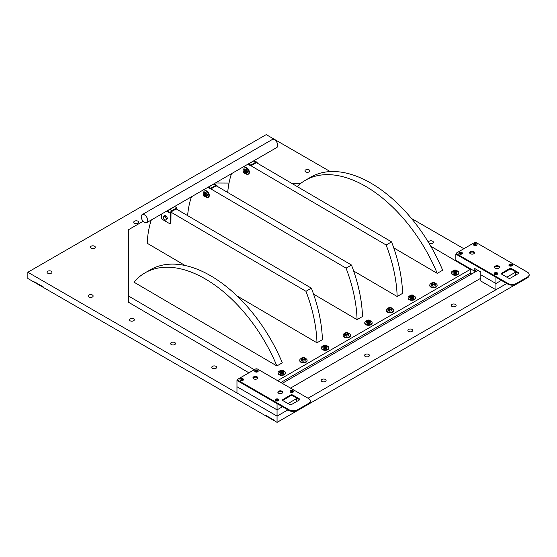 <?xml version="1.0" encoding="UTF-8"?>
<svg xmlns="http://www.w3.org/2000/svg" width="557" height="557" viewBox="0 0 557 557"><rect width="100%" height="100%" fill="white"/><g stroke="black" fill="none" stroke-linecap="round" stroke-linejoin="round"><path stroke-width="0.84" d="M330.252 171.584L266.225 134.62L27.85 272.248L27.85 278.5L34.645 282.427L34.645 281.926L43.314 286.932L43.314 287.426L265.139 415.501L265.139 415L277.059 422.38L515.434 284.627M463.863 248.721L411.463 218.469M325.385 379.463A2.451 1.413 180 0 1 326.103 380.466A2.451 1.413 180 0 1 323.652 381.886A2.451 1.413 180 0 1 321.201 380.466A2.451 1.413 180 0 1 322.712 379.157A2.451 1.413 180 0 1 325.385 379.463M94.593 246.222A2.451 1.413 180 0 1 95.317 247.224A2.451 1.413 180 0 1 92.859 248.638A2.451 1.413 180 0 1 90.408 247.224A2.451 1.413 180 0 1 91.926 245.916A2.451 1.413 180 0 1 94.593 246.222M368.727 354.447A2.451 1.413 180 0 1 369.444 355.443A2.451 1.413 180 0 1 366.993 356.863A2.451 1.413 180 0 1 364.543 355.443A2.451 1.413 180 0 1 366.053 354.134A2.451 1.413 180 0 1 368.727 354.447M137.934 221.199A2.451 1.413 180 0 1 138.651 222.201A2.451 1.413 180 0 1 136.2 223.615A2.451 1.413 180 0 1 133.75 222.201A2.451 1.413 180 0 1 135.267 220.892A2.451 1.413 180 0 1 137.934 221.199M412.069 329.424A2.451 1.413 180 0 1 412.786 330.419A2.451 1.413 180 0 1 410.335 331.84A2.451 1.413 180 0 1 407.884 330.419A2.451 1.413 180 0 1 409.395 329.117A2.451 1.413 180 0 1 412.069 329.424M455.41 304.401A2.451 1.413 180 0 1 456.127 305.396A2.451 1.413 180 0 1 453.677 306.816A2.451 1.413 180 0 1 451.226 305.396A2.451 1.413 180 0 1 452.737 304.094A2.451 1.413 180 0 1 455.41 304.401M212.482 368.33A2.451 1.413 180 0 1 211.764 367.328A2.451 1.413 180 0 1 214.215 365.914A2.451 1.413 180 0 1 216.666 367.328A2.451 1.413 180 0 1 215.155 368.637A2.451 1.413 180 0 1 212.482 368.33M171.305 344.56A2.451 1.413 180 0 1 170.588 343.558A2.451 1.413 180 0 1 173.039 342.144A2.451 1.413 180 0 1 175.497 343.558A2.451 1.413 180 0 1 173.979 344.867A2.451 1.413 180 0 1 171.305 344.56M130.136 320.79A2.451 1.413 180 0 1 129.419 319.788A2.451 1.413 180 0 1 131.87 318.374A2.451 1.413 180 0 1 134.321 319.788A2.451 1.413 180 0 1 132.81 321.097A2.451 1.413 180 0 1 130.136 320.79M88.96 297.013A2.451 1.413 180 0 1 88.243 296.018A2.451 1.413 180 0 1 90.694 294.597A2.451 1.413 180 0 1 93.144 296.018A2.451 1.413 180 0 1 91.633 297.327A2.451 1.413 180 0 1 88.96 297.013M47.784 273.243A2.451 1.413 180 0 1 47.066 272.248A2.451 1.413 180 0 1 49.517 270.827A2.451 1.413 180 0 1 51.975 272.248A2.451 1.413 180 0 1 50.457 273.55A2.451 1.413 180 0 1 47.784 273.243M428.486 242.392A2.451 1.413 180 0 1 428.472 242.218A2.451 1.413 180 0 1 429.983 240.909A2.451 1.413 180 0 1 432.657 241.216A2.451 1.413 180 0 1 433.374 242.218A2.451 1.413 180 0 1 431.584 243.583A2.451 1.413 180 0 1 428.827 242.956M309.135 169.899A2.451 1.413 180 0 1 309.852 170.902A2.451 1.413 180 0 1 307.401 172.315A2.451 1.413 180 0 1 304.951 170.902A2.451 1.413 180 0 1 306.461 169.593A2.451 1.413 180 0 1 309.135 169.899M27.85 272.248L277.059 416.128L287.899 409.868L277.059 416.128L236.969 392.977L236.969 380.466L277.059 403.616L277.059 409.868L236.969 386.725L277.059 409.868L282.476 406.742L277.059 409.868L277.059 422.38M308.049 398.234L506.766 283.506L495.932 289.758L495.932 283.506L501.349 280.38L495.932 283.506L480.816 274.775L480.816 281.034L495.932 289.758M474.209 272.519L474.209 270.96L476.59 269.588L474.209 270.96L474.209 268.209L480.816 272.025L480.816 274.775L495.932 283.506L495.932 277.247L455.842 254.103L456.475 253.734M455.842 260.934L455.842 260.356L474.209 270.96L455.842 260.356L455.842 254.103M515.434 275.249L515.434 271.621M506.877 277.184L515.434 272.241L506.877 277.184M296.561 401.611L296.561 398.61L288.004 403.553L296.561 398.61L296.561 397.983M128.639 302.319L128.688 229.616L128.639 302.319L248.916 372.821M300.766 183.378L291.708 183.344M229.024 183.065L215.336 183.002M254.291 369.716L128.681 296.087M277.602 380.654L470.289 269.407L470.268 273.146L280.825 382.52M430.77 246.236L470.289 269.407M128.688 229.616L143.156 221.261M305.375 180.273L310.792 177.147A120.138 69.36 60 0 1 442.662 270.229L437.245 273.355A120.138 69.36 -120 0 0 305.375 180.273A120.138 69.36 -120 0 0 297.16 186.539M437.245 273.355L393.736 247.851M276.885 365.942A120.138 69.36 -120 0 0 145.015 272.86A120.138 69.36 -120 0 0 133.979 282.169L276.885 365.942L282.302 362.816A120.138 69.36 60 0 0 150.432 269.734L145.015 272.86M391.564 241.877A120.138 69.36 60 0 1 402.572 293.379L397.155 296.505A120.138 69.36 -120 0 0 386.147 245.003L391.564 241.877L255.747 162.261A2.144 1.232 -59.6 0 1 256.812 162.164A2.144 1.232 -59.6 0 1 257.243 163.138L257.243 163.138M231.503 173.673A120.138 69.36 -120 0 0 227.702 192.471M248.102 164.085L248.673 164.419M250.803 165.666L386.147 245.003M397.155 296.505L353.646 270.994M351.474 265.028A120.138 69.36 60 0 1 362.482 316.522L357.065 319.648A120.138 69.36 -120 0 0 346.057 268.154L351.474 265.028L215.656 185.411A2.144 1.232 -59.6 0 1 216.722 185.307A2.144 1.232 -59.6 0 1 217.153 186.282L217.153 186.282M191.406 196.816A120.138 69.36 -120 0 0 187.612 215.615M216.722 185.307L214.64 184.088A2.144 1.232 120.4 0 0 213.568 184.193L208.583 187.068L208.576 187.82L210.01 188.656A0.919 0.536 0.4 0 0 211.312 188.663L215.643 186.156A1.225 0.703 120.4 0 1 216.255 186.101M208.012 187.229L208.583 187.563M210.713 188.816L346.057 268.154M357.065 319.648L313.556 294.145M311.384 288.171A120.138 69.36 60 0 1 322.392 339.666L316.975 342.799A120.138 69.36 -120 0 0 305.967 291.297L311.384 288.171L176.207 208.931A0.919 0.536 0.4 0 0 176.472 208.555L176.478 207.81A0.919 0.536 -179.6 0 1 176.207 208.186L171.876 210.685L169.794 209.467A2.144 1.232 120.4 0 0 168.263 212.085L170.345 213.303A2.144 1.232 -59.6 0 1 171.876 210.685M151.316 219.966A120.138 69.36 -120 0 0 147.222 243.284L185.14 265.515M167.922 210.379L168.618 210.783M170.7 212.001L305.967 291.297M316.975 342.799L237.094 295.969M142.181 214.619L272.206 139.556A4.595 2.653 60 0 1 275.75 140.782A4.595 2.653 60 0 1 277.755 145.412A4.595 2.653 60 0 1 276.801 147.514L146.783 222.584A4.595 2.653 -120 0 0 147.73 220.481A4.595 2.653 -120 0 0 145.725 215.851A4.595 2.653 -120 0 0 142.181 214.619A4.595 2.653 -120 0 0 142.181 219.931A4.595 2.653 -120 0 0 146.783 222.584M256.812 162.164L254.73 160.938A2.144 1.232 120.4 0 0 253.658 161.043L248.673 163.925L248.666 164.67L250.1 165.513A0.919 0.536 0.4 0 0 251.402 165.52L255.733 163.013A1.225 0.703 120.4 0 1 256.345 162.95M253.658 161.043L255.74 162.268L251.409 164.768A0.919 0.536 -179.6 0 1 250.107 164.761L248.673 163.925M213.568 184.193L215.65 185.411L211.319 187.911A0.919 0.536 -179.6 0 1 210.017 187.911L208.583 187.068M176.478 207.81A0.919 0.536 -179.6 0 0 176.207 207.427L174.78 206.584L169.794 209.467M168.374 211.388L167.274 210.748M166.627 211.124L168.263 212.085M170.345 213.303L170.282 223.273A0.919 0.529 60 0 1 170.087 223.691A0.919 0.529 60 0 1 169.627 223.642L162.254 219.326A0.919 0.529 60 0 1 161.614 218.198L161.641 214.006M170.087 223.691L170.741 223.315A0.919 0.529 -120 0 0 170.929 222.897L170.999 212.927M176.207 208.186L176.207 208.931L171.869 211.43A1.225 0.703 120.4 0 0 171.152 212.273M470.268 273.146L471.688 273.974M455.842 271.287A0.989 0.578 -179.6 0 1 454.435 271.28A0.989 0.578 -179.6 0 1 454.449 270.458A0.989 0.578 -179.6 0 1 455.835 270.472A0.989 0.578 -179.6 0 1 455.842 271.287M454.261 271.503A1.225 0.71 0.4 0 0 456.322 271.196A1.225 0.71 0.4 0 0 454.832 270.312A1.225 0.71 0.4 0 0 454.261 271.503M456.35 271.725A1.734 1.01 0.4 0 0 455.598 270.034A1.734 1.01 0.4 0 0 453.461 271.252A1.734 1.01 0.4 0 0 456.35 271.725M454.526 272.554L452.911 271.593L453.523 270.312L455.751 269.985L457.36 270.946L456.747 272.234L454.526 272.554L454.519 273.64L456.74 273.32L457.36 270.946M452.911 271.593L452.904 272.679L454.519 273.64M456.747 272.234L456.74 273.32M451.469 272.846A3.676 2.137 0.4 0 0 451.449 273.097A3.676 2.137 0.4 0 0 453.697 275.088A3.676 2.137 0.4 0 0 457.701 274.657A3.676 2.137 0.4 0 0 458.801 273.146A3.676 2.137 0.4 0 0 458.78 272.895M453.231 270.786A3.676 2.137 0.4 0 0 451.449 272.596A3.676 2.137 0.4 0 0 453.697 274.587A3.676 2.137 0.4 0 0 457.708 274.162A3.676 2.137 0.4 0 0 458.801 272.645A3.676 2.137 0.4 0 0 457.346 270.925M434.175 283.798A0.989 0.578 -179.6 0 1 432.761 283.792A0.989 0.578 -179.6 0 1 432.775 282.97A0.989 0.578 -179.6 0 1 434.161 282.984A0.989 0.578 -179.6 0 1 434.175 283.798M432.594 284.014A1.225 0.71 0.4 0 0 434.648 283.708A1.225 0.71 0.4 0 0 433.158 282.824A1.225 0.71 0.4 0 0 432.594 284.014M434.683 284.237A1.734 1.01 0.4 0 0 433.931 282.545A1.734 1.01 0.4 0 0 431.793 283.764A1.734 1.01 0.4 0 0 434.683 284.237M432.852 285.066L431.236 284.105L431.849 282.824L434.077 282.496L435.692 283.457L435.08 284.745L432.852 285.066L432.845 286.152L435.073 285.832L435.692 283.457A3.676 2.137 0.4 0 1 437.134 285.156L437.127 285.657A3.676 2.137 0.4 0 0 437.106 285.407M431.236 284.105L431.229 285.191L432.845 286.152M435.08 284.745L435.073 285.832M429.802 285.358A3.676 2.137 0.4 0 0 429.774 285.609A3.676 2.137 0.4 0 0 432.023 287.6A3.676 2.137 0.4 0 0 436.034 287.168A3.676 2.137 0.4 0 0 437.127 285.657M431.557 283.29A3.676 2.137 0.4 0 0 429.781 285.107A3.676 2.137 0.4 0 0 432.03 287.099A3.676 2.137 0.4 0 0 436.034 286.667A3.676 2.137 0.4 0 0 437.134 285.156M412.5 296.31A0.989 0.578 -179.6 0 1 411.094 296.303A0.989 0.578 -179.6 0 1 411.108 295.482A0.989 0.578 -179.6 0 1 412.493 295.495A0.989 0.578 -179.6 0 1 412.5 296.31M410.92 296.519A1.225 0.71 0.4 0 0 412.981 296.22A1.225 0.71 0.4 0 0 411.491 295.335A1.225 0.71 0.4 0 0 410.92 296.519M413.009 296.749A1.734 1.01 0.4 0 0 412.257 295.057A1.734 1.01 0.4 0 0 410.119 296.268A1.734 1.01 0.4 0 0 413.009 296.749M411.184 297.577L409.569 296.616L410.182 295.335L412.41 295.008L414.018 295.969L413.405 297.25L411.184 297.577L411.177 298.663L413.398 298.336L414.018 295.969M409.569 296.616L409.562 297.703L411.177 298.663M413.405 297.25L413.398 298.336M408.128 297.87A3.676 2.137 0.4 0 0 408.107 298.12A3.676 2.137 0.4 0 0 410.356 300.112A3.676 2.137 0.4 0 0 414.359 299.68A3.676 2.137 0.4 0 0 415.459 298.169A3.676 2.137 0.4 0 0 415.438 297.918M409.889 295.802A3.676 2.137 0.4 0 0 408.107 297.619A3.676 2.137 0.4 0 0 410.356 299.61A3.676 2.137 0.4 0 0 414.366 299.179A3.676 2.137 0.4 0 0 415.466 297.668A3.676 2.137 0.4 0 0 414.004 295.948M390.833 308.822A0.989 0.578 -179.6 0 1 389.427 308.815A0.989 0.578 -179.6 0 1 389.434 307.993A0.989 0.578 -179.6 0 1 390.819 308.007A0.989 0.578 -179.6 0 1 390.833 308.822M389.252 309.031A1.225 0.71 0.4 0 0 391.306 308.731A1.225 0.71 0.4 0 0 389.816 307.847A1.225 0.71 0.4 0 0 389.252 309.031M391.341 309.26A1.734 1.01 0.4 0 0 390.589 307.568A1.734 1.01 0.4 0 0 388.452 308.78A1.734 1.01 0.4 0 0 391.341 309.26M389.51 310.089L387.895 309.128L388.507 307.847L390.736 307.52L392.351 308.481L391.738 309.762L389.51 310.089L389.503 311.175L391.731 310.848L392.351 308.481A3.676 2.137 0.4 0 1 393.792 310.179L393.792 310.681A3.676 2.137 0.4 0 0 393.764 310.43M387.895 309.128L387.888 310.214L389.503 311.175M391.738 309.762L391.731 310.848M386.461 310.381A3.676 2.137 0.4 0 0 386.433 310.632A3.676 2.137 0.4 0 0 388.682 312.623A3.676 2.137 0.4 0 0 392.692 312.192A3.676 2.137 0.4 0 0 393.792 310.681M388.215 308.313A3.676 2.137 0.4 0 0 386.44 310.131A3.676 2.137 0.4 0 0 388.689 312.122A3.676 2.137 0.4 0 0 392.692 311.69A3.676 2.137 0.4 0 0 393.792 310.179M369.159 321.333A0.989 0.578 -179.6 0 1 367.752 321.326A0.989 0.578 -179.6 0 1 367.766 320.505A0.989 0.578 -179.6 0 1 369.152 320.519A0.989 0.578 -179.6 0 1 369.159 321.333M367.585 321.542A1.225 0.71 0.4 0 0 369.639 321.243A1.225 0.71 0.4 0 0 368.149 320.359A1.225 0.71 0.4 0 0 367.585 321.542M369.667 321.772A1.734 1.01 0.4 0 0 368.915 320.08A1.734 1.01 0.4 0 0 366.778 321.292A1.734 1.01 0.4 0 0 369.667 321.772M367.843 322.6L366.228 321.64L366.84 320.352L369.068 320.031L370.677 320.992L370.071 322.273L367.843 322.6L367.836 323.687L370.057 323.359L370.677 320.992M366.228 321.64L366.221 322.726L367.836 323.687M370.071 322.273L370.057 323.359M364.793 322.893A3.676 2.137 0.4 0 0 364.765 323.144A3.676 2.137 0.4 0 0 367.014 325.135A3.676 2.137 0.4 0 0 371.025 324.703A3.676 2.137 0.4 0 0 372.118 323.192A3.676 2.137 0.4 0 0 372.097 322.942M366.548 320.825A3.676 2.137 0.4 0 0 364.765 322.642A3.676 2.137 0.4 0 0 367.014 324.634A3.676 2.137 0.4 0 0 371.025 324.202A3.676 2.137 0.4 0 0 372.125 322.691A3.676 2.137 0.4 0 0 370.663 320.971M347.491 333.845A0.989 0.578 -179.6 0 1 346.085 333.838A0.989 0.578 -179.6 0 1 346.099 333.016A0.989 0.578 -179.6 0 1 347.477 333.03A0.989 0.578 -179.6 0 1 347.491 333.845M345.911 334.054A1.225 0.71 0.4 0 0 347.965 333.754A1.225 0.71 0.4 0 0 346.475 332.87A1.225 0.71 0.4 0 0 345.911 334.054M348 334.284A1.734 1.01 0.4 0 0 347.248 332.592A1.734 1.01 0.4 0 0 345.11 333.803A1.734 1.01 0.4 0 0 348 334.284M346.169 335.112L344.553 334.151L345.166 332.863L347.394 332.543L349.009 333.497L348.397 334.785L346.169 335.112L346.162 336.198L348.39 335.871L349.009 333.497M344.553 334.151L344.546 335.237L346.162 336.198M348.397 334.785L348.39 335.871M343.119 335.405A3.676 2.137 0.4 0 0 343.091 335.655A3.676 2.137 0.4 0 0 345.347 337.646A3.676 2.137 0.4 0 0 349.35 337.215A3.676 2.137 0.4 0 0 350.45 335.704A3.676 2.137 0.4 0 0 350.423 335.453M344.874 333.337A3.676 2.137 0.4 0 0 343.098 335.154A3.676 2.137 0.4 0 0 345.347 337.145A3.676 2.137 0.4 0 0 349.357 336.713A3.676 2.137 0.4 0 0 350.45 335.203A3.676 2.137 0.4 0 0 348.988 333.483M325.824 346.357A0.989 0.578 -179.6 0 1 324.411 346.35A0.989 0.578 -179.6 0 1 324.425 345.528A0.989 0.578 -179.6 0 1 325.81 345.542A0.989 0.578 -179.6 0 1 325.824 346.357M324.244 346.565A1.225 0.71 0.4 0 0 326.298 346.266A1.225 0.71 0.4 0 0 324.808 345.382A1.225 0.71 0.4 0 0 324.244 346.565M326.332 346.795A1.734 1.01 0.4 0 0 325.573 345.103A1.734 1.01 0.4 0 0 323.436 346.315A1.734 1.01 0.4 0 0 326.332 346.795M324.501 347.624L322.886 346.663L323.499 345.375L325.727 345.048L327.342 346.008L326.729 347.296L324.501 347.624L324.494 348.71L326.722 348.383L327.342 346.008M322.886 346.663L322.879 347.749L324.494 348.71M326.729 347.296L326.722 348.383M321.452 347.916A3.676 2.137 0.4 0 0 321.424 348.167A3.676 2.137 0.4 0 0 323.673 350.158A3.676 2.137 0.4 0 0 327.683 349.726A3.676 2.137 0.4 0 0 328.776 348.216A3.676 2.137 0.4 0 0 328.755 347.965M323.206 345.848A3.676 2.137 0.4 0 0 321.424 347.665A3.676 2.137 0.4 0 0 323.68 349.657A3.676 2.137 0.4 0 0 327.683 349.225A3.676 2.137 0.4 0 0 328.783 347.714A3.676 2.137 0.4 0 0 327.321 345.994M304.15 358.868A0.989 0.578 -179.6 0 1 302.743 358.861A0.989 0.578 -179.6 0 1 302.757 358.04A0.989 0.578 -179.6 0 1 304.143 358.054A0.989 0.578 -179.6 0 1 304.15 358.868M302.569 359.077A1.225 0.71 0.4 0 0 304.623 358.778A1.225 0.71 0.4 0 0 303.133 357.893A1.225 0.71 0.4 0 0 302.569 359.077M304.658 359.307A1.734 1.01 0.4 0 0 303.906 357.615A1.734 1.01 0.4 0 0 301.769 358.826A1.734 1.01 0.4 0 0 304.658 359.307M302.827 360.135L301.219 359.174L301.831 357.886L304.052 357.559L305.668 358.52L305.055 359.808L302.827 360.135L302.82 361.221L305.048 360.894L305.668 358.52M301.219 359.174L301.212 360.261L302.82 361.221M305.055 359.808L305.048 360.894M299.777 360.428A3.676 2.137 0.4 0 0 299.75 360.678A3.676 2.137 0.4 0 0 302.005 362.67A3.676 2.137 0.4 0 0 306.009 362.238A3.676 2.137 0.4 0 0 307.109 360.727A3.676 2.137 0.4 0 0 307.081 360.476M301.539 358.36A3.676 2.137 0.4 0 0 299.757 360.177A3.676 2.137 0.4 0 0 302.005 362.168A3.676 2.137 0.4 0 0 306.016 361.737A3.676 2.137 0.4 0 0 307.109 360.226A3.676 2.137 0.4 0 0 305.647 358.506M282.483 371.38A0.989 0.578 -179.6 0 1 281.069 371.373A0.989 0.578 -179.6 0 1 281.083 370.551A0.989 0.578 -179.6 0 1 282.469 370.558A0.989 0.578 -179.6 0 1 282.483 371.38M280.902 371.589A1.225 0.71 0.4 0 0 282.956 371.289A1.225 0.71 0.4 0 0 281.466 370.405A1.225 0.71 0.4 0 0 280.902 371.589M282.991 371.818A1.734 1.01 0.4 0 0 282.232 370.127A1.734 1.01 0.4 0 0 280.094 371.338A1.734 1.01 0.4 0 0 282.991 371.818M281.16 372.647L279.544 371.686L280.157 370.398L282.385 370.071L284 371.032L283.388 372.32L281.16 372.647L281.153 373.733L283.381 373.406L284 371.032M279.544 371.686L279.537 372.772L281.153 373.733M283.388 372.32L283.381 373.406M278.11 372.939A3.676 2.137 0.4 0 0 278.082 373.19A3.676 2.137 0.4 0 0 280.331 375.181A3.676 2.137 0.4 0 0 284.342 374.75A3.676 2.137 0.4 0 0 285.435 373.239A3.676 2.137 0.4 0 0 285.414 372.988M279.865 370.871A3.676 2.137 0.4 0 0 278.082 372.689A3.676 2.137 0.4 0 0 280.338 374.68A3.676 2.137 0.4 0 0 284.342 374.248A3.676 2.137 0.4 0 0 285.442 372.737A3.676 2.137 0.4 0 0 283.979 371.018M244.279 173.178A1.225 0.71 -120 0 0 244.363 173.234A1.225 0.71 -120 0 0 244.976 173.297A1.225 0.71 -120 0 0 245.233 172.733A1.225 0.71 -120 0 0 244.697 171.5A1.225 0.71 -120 0 0 243.75 171.173A1.225 0.71 -120 0 0 243.5 171.73A1.225 0.71 -120 0 0 243.5 171.835M244.899 172.733A0.989 0.571 60 0 1 244.196 173.136A0.989 0.571 60 0 1 243.5 171.925A0.989 0.571 60 0 1 244.196 171.521A0.989 0.571 60 0 1 244.899 172.733M243.841 170.324A3.676 2.124 60 0 1 244.53 167.894A3.676 2.124 60 0 1 247.364 168.875A3.676 2.124 60 0 1 248.965 172.579A3.676 2.124 60 0 1 248.206 174.264A3.676 2.124 60 0 1 246.013 173.847M244.76 167.789A3.676 2.124 60 0 1 244.962 167.643A3.676 2.124 60 0 1 247.795 168.625A3.676 2.124 60 0 1 249.397 172.329A3.676 2.124 60 0 1 248.638 174.014A3.676 2.124 60 0 1 248.408 174.118M244.976 173.297L245.574 172.949A1.225 0.71 -120 0 0 245.4 171.284A1.225 0.71 -120 0 0 244.126 171.131M244.955 173.304A1.734 1.003 -120 0 0 246.18 172.6A1.734 1.003 -120 0 0 244.955 170.477A1.734 1.003 -120 0 0 243.729 171.18M245.999 173.854L247.761 172.148L246.946 170.052L245.317 169.119L244.377 169.662L245.999 170.602L246.814 172.698L245.999 173.854L244.377 172.914M243.646 171.264L244.377 169.662M247.761 172.148L246.814 172.698M246.946 170.052L245.999 170.602M166.042 219.674L165.756 220.182L164.816 219.785A1.991 1.149 -120 0 0 166.042 219.674A1.991 1.149 -120 0 0 166.042 218.052L166.571 219.026L166.042 219.674M164.134 219.242L163.598 218.267A1.991 1.149 -120 0 0 164.816 219.785L164.134 219.242M163.319 217.146L163.598 216.638A1.991 1.149 -120 0 0 163.598 218.267L163.319 217.146M164.816 216.534L165.756 216.931L166.042 218.052A1.991 1.149 -120 0 0 164.816 216.534A1.991 1.149 -120 0 0 163.598 216.638L164.134 215.991L164.816 216.534M164.134 215.991L165.025 215.475L166.654 216.415L165.756 216.931M166.654 216.415L167.462 218.511L166.571 219.026M167.462 218.511L165.756 220.182M204.189 196.322A1.225 0.71 -120 0 0 204.273 196.377A1.225 0.71 -120 0 0 204.885 196.44A1.225 0.71 -120 0 0 205.143 195.883A1.225 0.71 -120 0 0 204.607 194.644A1.225 0.71 -120 0 0 203.66 194.316A1.225 0.71 -120 0 0 203.409 194.88A1.225 0.71 -120 0 0 203.409 194.985M204.809 195.883A0.989 0.571 60 0 1 204.106 196.287A0.989 0.571 60 0 1 203.409 195.068A0.989 0.571 60 0 1 204.106 194.665A0.989 0.571 60 0 1 204.809 195.883M203.744 193.467A3.676 2.124 60 0 1 204.433 191.037A3.676 2.124 60 0 1 207.274 192.026A3.676 2.124 60 0 1 208.875 195.723A3.676 2.124 60 0 1 208.116 197.408A3.676 2.124 60 0 1 205.923 196.997L204.287 196.057M204.663 190.933A3.676 2.124 60 0 1 204.872 190.786A3.676 2.124 60 0 1 207.705 191.775A3.676 2.124 60 0 1 209.307 195.472A3.676 2.124 60 0 1 208.548 197.157A3.676 2.124 60 0 1 208.318 197.262M205.477 196.099A1.225 0.71 -120 0 0 205.31 194.435A1.225 0.71 -120 0 0 204.036 194.282M205.484 196.099L204.885 196.44A1.734 1.003 -120 0 0 206.09 195.744A1.734 1.003 -120 0 0 204.865 193.62A1.734 1.003 -120 0 0 203.639 194.33L204.259 193.975M206.856 193.202L205.227 192.262L204.287 192.806L205.909 193.745L206.724 195.841L205.909 196.997L206.856 196.454L207.67 195.298L206.856 193.202L205.909 193.745M203.549 194.407L204.287 192.806M207.67 195.298L206.724 195.841M498.752 266.866A2.451 1.413 180 0 1 499.378 267.492A2.451 1.413 0 0 0 498.752 266.866A2.451 1.413 0 0 0 494.651 267.492A2.451 1.413 180 0 1 498.752 266.866M473.826 252.474A2.451 1.413 180 0 1 474.46 253.101A2.451 1.413 0 0 0 473.826 252.474A2.451 1.413 0 0 0 469.732 253.101A2.451 1.413 180 0 1 473.826 252.474M511.117 268.481L501.551 274.009M253.024 378.217A2.451 1.413 180 0 1 255.391 377.173A2.451 1.413 180 0 1 257.752 378.217A2.451 1.413 0 0 0 255.391 377.173A2.451 1.413 0 0 0 253.024 378.217M277.95 392.601A2.451 1.413 180 0 1 280.31 391.564A2.451 1.413 180 0 1 282.678 392.601A2.451 1.413 0 0 0 280.31 391.564A2.451 1.413 0 0 0 277.95 392.601M237.602 380.104L236.969 380.466M282.678 400.372L292.251 394.843M498.752 266.114A2.451 1.413 180 0 1 499.469 267.116A2.451 1.413 180 0 1 497.018 268.53A2.451 1.413 180 0 1 494.567 267.116A2.451 1.413 180 0 1 496.078 265.807A2.451 1.413 180 0 1 498.752 266.114M473.826 251.722A2.451 1.413 180 0 1 474.55 252.725A2.451 1.413 180 0 1 472.092 254.145A2.451 1.413 180 0 1 469.642 252.725A2.451 1.413 180 0 1 471.159 251.416A2.451 1.413 180 0 1 473.826 251.722M527.354 277.873L516.52 284.133L516.52 283.381A6.127 3.537 180 0 1 507.852 283.381L507.852 284.133L456.928 254.73L456.928 253.978A1.532 0.884 180 0 1 456.475 253.351A1.532 0.884 180 0 1 456.928 252.725L474.265 242.72A1.532 0.884 180 0 1 476.43 242.72L527.354 272.122A6.127 3.537 180 0 1 529.15 274.622A6.127 3.537 180 0 1 527.354 277.121L527.354 277.873A6.127 3.537 0 0 0 529.15 275.374L529.15 274.622M507.852 284.133A6.127 3.537 0 0 0 516.52 284.133M456.475 253.351L456.475 254.103A1.532 0.884 0 0 0 456.928 254.73M501.892 273.055L509.474 268.676L509.474 269.428L501.892 273.807L501.892 273.055A1.532 0.884 0 0 0 501.446 273.682A1.532 0.884 0 0 0 501.892 274.309L508.395 278.061A1.532 0.884 0 0 0 510.56 278.061L518.142 273.682A1.532 0.884 0 0 0 518.595 273.055A1.532 0.884 0 0 0 518.142 272.429L518.142 273.181A1.532 0.884 180 0 1 518.449 273.431M518.142 273.181L511.646 269.428L511.646 268.676A1.532 0.884 0 0 0 509.474 268.676M509.474 269.428A1.532 0.884 180 0 1 511.646 269.428M516.52 283.381L527.354 277.121M511.646 268.676L518.142 272.429M456.928 253.978L507.852 283.381M278.577 393.228A2.451 1.413 180 0 1 277.859 392.225A2.451 1.413 180 0 1 280.31 390.812A2.451 1.413 180 0 1 282.761 392.225A2.451 1.413 180 0 1 281.25 393.534A2.451 1.413 180 0 1 278.577 393.228M253.658 378.844A2.451 1.413 180 0 1 252.941 377.841A2.451 1.413 180 0 1 255.391 376.428A2.451 1.413 180 0 1 257.842 377.841A2.451 1.413 180 0 1 256.331 379.15A2.451 1.413 180 0 1 253.658 378.844M288.979 410.495A6.127 3.537 0 0 0 297.647 410.495L297.647 409.743A6.127 3.537 180 0 1 288.979 409.743L288.979 410.495L238.055 381.092L238.055 380.34A1.532 0.884 180 0 1 237.602 379.714A1.532 0.884 180 0 1 238.055 379.094L255.391 369.082A1.532 0.884 180 0 1 257.557 369.082L308.481 398.485A6.127 3.537 180 0 1 310.277 400.984A6.127 3.537 180 0 1 308.481 403.491L308.481 404.236L297.647 410.495M297.647 409.743L308.481 403.491M238.055 380.34L288.979 409.743M290.608 395.79L283.019 400.17L283.019 399.425L290.608 395.045L290.608 395.79A1.532 0.884 180 0 1 292.773 395.79L292.773 395.045L299.276 398.798L299.276 399.55A1.532 0.884 180 0 1 299.575 399.801M283.019 399.425A1.532 0.884 0 0 0 282.573 400.044A1.532 0.884 0 0 0 283.019 400.671L289.522 404.424A1.532 0.884 0 0 0 291.687 404.424L299.276 400.044A1.532 0.884 0 0 0 299.722 399.425A1.532 0.884 0 0 0 299.276 398.798M292.773 395.045A1.532 0.884 0 0 0 290.608 395.045M308.481 404.236A6.127 3.537 0 0 0 310.277 401.736L310.277 400.984M237.602 379.714L237.602 380.466A1.532 0.884 0 0 0 238.055 381.092M299.276 399.55L292.773 395.79M43.314 287.426L43.314 286.932L34.645 281.926L34.645 282.427L43.314 287.426M265.139 415.501L265.139 415L273.807 420.006L273.807 420.507L265.139 415.501M511.048 265.229L511.34 264.505L509.996 265.473A1.03 0.592 180 0 1 509.857 265.376L510.024 265.466M510.769 264.784L509.996 264.505L510.289 265.229M510.769 265.188L511.479 265.369A1.03 0.592 180 0 1 511.326 265.466A1.072 0.62 0 0 0 511.507 265.376L511.02 265.041M511.34 264.505A1.072 0.62 0 0 1 511.507 264.603L511.02 265.048M509.996 264.505A1.072 0.62 0 0 0 509.829 264.603L510.365 265.292M509.996 265.473A1.072 0.62 0 0 1 509.829 265.376L510.358 264.986M512.391 265.069A1.734 1.003 180 0 1 512.398 265.153A1.734 1.003 180 0 1 511.89 265.856A1.734 1.003 180 0 1 509.446 265.856A1.734 1.003 180 0 1 508.938 265.153A1.734 1.003 180 0 1 508.945 265.069M511.89 265.696A1.734 1.003 180 0 1 510.003 265.912A1.734 1.003 180 0 1 508.938 264.986A1.734 1.003 180 0 1 510.672 263.99A1.734 1.003 180 0 1 512.398 264.986A1.734 1.003 180 0 1 511.89 265.696M292.181 391.599L292.467 390.868L290.991 391.738A1.03 0.592 180 0 0 291.137 391.829M291.896 391.153L291.13 390.868L291.415 391.599M291.896 391.557L292.467 391.836A1.072 0.62 0 0 0 292.634 391.738L292.105 391.655M292.467 390.868A1.072 0.62 0 0 1 292.634 390.965L292.112 391.348M291.13 390.868A1.072 0.62 0 0 0 290.956 390.965L291.492 391.655M291.13 391.836A1.072 0.62 0 0 1 290.956 391.738L291.485 391.348M293.525 391.432A1.734 1.003 180 0 1 293.525 391.515A1.734 1.003 180 0 1 293.024 392.219A1.734 1.003 180 0 1 290.573 392.219A1.734 1.003 180 0 1 290.065 391.515A1.734 1.003 180 0 1 290.072 391.432M293.024 392.058A1.734 1.003 180 0 1 291.137 392.274A1.734 1.003 180 0 1 290.065 391.355A1.734 1.003 180 0 1 291.798 390.353A1.734 1.003 180 0 1 293.525 391.355A1.734 1.003 180 0 1 293.024 392.058M496.315 273.738L496.6 273.014L495.264 273.981A1.03 0.592 180 0 1 495.124 273.884L495.124 273.884M496.036 273.292L495.264 273.014L495.549 273.738M496.579 273.974L496.747 273.877A1.03 0.592 180 0 1 496.593 273.974A1.072 0.62 0 0 0 496.767 273.884L496.273 273.814M496.6 273.014A1.072 0.62 0 0 1 496.767 273.111L496.28 273.821M496.6 273.981L496.036 273.696M495.264 273.014A1.072 0.62 0 0 0 495.096 273.111L495.626 273.8M495.096 273.884A1.072 0.62 0 0 0 495.264 273.981L495.619 273.494M497.659 273.578A1.734 1.003 180 0 1 497.666 273.661A1.734 1.003 180 0 1 497.157 274.364A1.734 1.003 180 0 1 494.707 274.364A1.734 1.003 180 0 1 494.198 273.661A1.734 1.003 180 0 1 494.205 273.578M497.157 274.204A1.734 1.003 180 0 1 495.27 274.42A1.734 1.003 180 0 1 494.198 273.494A1.734 1.003 180 0 1 495.932 272.498A1.734 1.003 180 0 1 497.666 273.494A1.734 1.003 180 0 1 497.157 274.204M277.442 400.107L277.727 399.376L276.39 400.344A1.072 0.62 0 0 1 276.223 400.246L276.745 399.856L276.223 399.473A1.072 0.62 0 0 1 276.39 399.376L276.676 400.107M277.706 400.344L277.873 400.246A1.03 0.592 180 0 1 277.72 400.337A1.072 0.62 0 0 0 277.901 400.246L277.365 400.163M277.727 399.376A1.072 0.62 0 0 1 277.901 399.473L277.372 399.856M276.39 399.376L277.163 399.654M277.727 400.344L277.163 400.065M278.785 399.94A1.734 1.003 180 0 1 278.792 400.023A1.734 1.003 180 0 1 278.284 400.727A1.734 1.003 180 0 1 275.833 400.727A1.734 1.003 180 0 1 275.332 400.023A1.734 1.003 180 0 1 275.332 399.94M278.284 400.567A1.734 1.003 180 0 1 276.397 400.782A1.734 1.003 180 0 1 275.332 399.856A1.734 1.003 180 0 1 277.059 398.861A1.734 1.003 180 0 1 278.792 399.856A1.734 1.003 180 0 1 278.284 400.567M475.727 244.836L476.012 244.112L475.455 244.802M475.448 244.391L474.675 244.112L474.961 244.836M476.012 244.112A1.072 0.62 0 0 1 476.186 244.21L475.657 244.593L476.186 244.983A1.072 0.62 0 0 1 476.012 245.08L474.675 245.08A1.072 0.62 0 0 1 474.508 244.983L475.03 244.593L474.508 244.21A1.072 0.62 0 0 1 474.675 244.112M477.071 244.676A1.734 1.003 180 0 1 477.077 244.76A1.734 1.003 180 0 1 476.569 245.463A1.734 1.003 180 0 1 474.118 245.463A1.734 1.003 180 0 1 473.617 244.76A1.734 1.003 180 0 1 473.617 244.676M476.569 245.303A1.734 1.003 180 0 1 474.682 245.519A1.734 1.003 180 0 1 473.617 244.593A1.734 1.003 180 0 1 475.344 243.597A1.734 1.003 180 0 1 477.077 244.593A1.734 1.003 180 0 1 476.569 245.303M256.854 371.206L257.146 370.475L255.802 371.442A1.03 0.592 180 0 1 255.663 371.345L255.83 371.442M256.575 370.753L255.802 370.475L256.095 371.206M256.575 371.164L257.146 371.442A1.072 0.62 0 0 0 257.313 371.345L256.777 371.261M257.146 370.475A1.072 0.62 0 0 1 257.313 370.572L256.784 370.955M255.802 370.475A1.072 0.62 0 0 0 255.635 370.572L256.164 371.261M255.802 371.442A1.072 0.62 0 0 1 255.635 371.345L256.164 370.955M258.197 371.039A1.734 1.003 180 0 1 258.204 371.122A1.734 1.003 180 0 1 257.696 371.825A1.734 1.003 180 0 1 255.252 371.825A1.734 1.003 180 0 1 254.744 371.122A1.734 1.003 180 0 1 254.751 371.039M257.696 371.665A1.734 1.003 180 0 1 255.809 371.881A1.734 1.003 180 0 1 254.744 370.962A1.734 1.003 180 0 1 256.471 369.959A1.734 1.003 180 0 1 258.204 370.962A1.734 1.003 180 0 1 257.696 371.665M460.994 253.344L461.28 252.62L459.943 253.588A1.03 0.592 180 0 1 459.803 253.491L459.803 253.491M460.709 252.899L459.943 252.62L460.228 253.344M461.419 253.491A1.03 0.592 180 0 1 461.266 253.581A1.072 0.62 0 0 0 461.447 253.491L460.918 253.407M461.28 252.62A1.072 0.62 0 0 1 461.447 252.718L460.924 253.101M461.419 253.484L460.709 253.303M459.943 252.62A1.072 0.62 0 0 0 459.776 252.718L460.305 253.407M459.943 253.588A1.072 0.62 0 0 1 459.776 253.491L460.298 253.101M462.338 253.184A1.734 1.003 180 0 1 462.338 253.261A1.734 1.003 180 0 1 461.837 253.971A1.734 1.003 180 0 1 459.386 253.971A1.734 1.003 180 0 1 458.877 253.261A1.734 1.003 180 0 1 458.884 253.184M461.837 253.811A1.734 1.003 180 0 1 459.95 254.027A1.734 1.003 180 0 1 458.877 253.101A1.734 1.003 180 0 1 460.611 252.105A1.734 1.003 180 0 1 462.338 253.101A1.734 1.003 180 0 1 461.837 253.811M242.121 379.714L242.406 378.983L241.07 379.951A1.03 0.592 180 0 1 240.93 379.853L241.09 379.944A1.072 0.62 0 0 1 240.903 379.853L241.425 379.463L240.903 379.08A1.072 0.62 0 0 1 241.07 378.983L241.355 379.714M241.842 379.665L242.553 379.853A1.03 0.592 180 0 1 242.399 379.944A1.072 0.62 0 0 0 242.573 379.853L242.044 379.77M242.406 378.983A1.072 0.62 0 0 1 242.573 379.08L242.051 379.463M241.07 378.983L241.842 379.261M243.465 379.547A1.734 1.003 180 0 1 243.472 379.63A1.734 1.003 180 0 1 242.963 380.334A1.734 1.003 180 0 1 240.513 380.334A1.734 1.003 180 0 1 240.004 379.63A1.734 1.003 180 0 1 240.011 379.547M242.963 380.173A1.734 1.003 180 0 1 241.077 380.389A1.734 1.003 180 0 1 240.004 379.463A1.734 1.003 180 0 1 241.738 378.468A1.734 1.003 180 0 1 243.472 379.463A1.734 1.003 180 0 1 242.963 380.173M251.402 165.52L251.409 164.768M250.107 164.761L250.1 165.513M211.312 188.663L211.319 187.911M210.017 187.911L210.01 188.656M170.929 222.897L170.282 223.273M510.567 264.784L510.56 265.195M291.694 391.153L291.687 391.557M495.827 273.292L495.827 273.703M276.961 399.654L276.954 400.065M475.246 244.391L475.239 244.802M256.373 370.753L256.366 371.164M460.507 252.899L460.5 253.31M241.634 379.261L241.634 379.672M477.941 270.368L282.26 383.341M480.816 278.222L290.503 388.104M451.449 272.596L451.449 273.097M458.801 272.645L458.801 273.146M429.781 285.107L429.774 285.609M408.107 297.619L408.107 298.12M415.466 297.668L415.459 298.169M386.44 310.131L386.433 310.632M364.765 322.642L364.765 323.144M372.125 322.691L372.118 323.192M343.098 335.154L343.091 335.655M350.45 335.203L350.45 335.704M321.424 347.665L321.424 348.167M328.783 347.714L328.776 348.216M299.757 360.177L299.75 360.678M307.109 360.226L307.109 360.727M278.082 372.689L278.082 373.19M285.442 372.737L285.435 373.239M244.349 170.825L243.75 171.173M244.962 167.643L244.53 167.894M248.638 174.014L248.206 174.264M204.872 190.786L204.433 191.037M208.548 197.157L208.116 197.408"/></g></svg>
